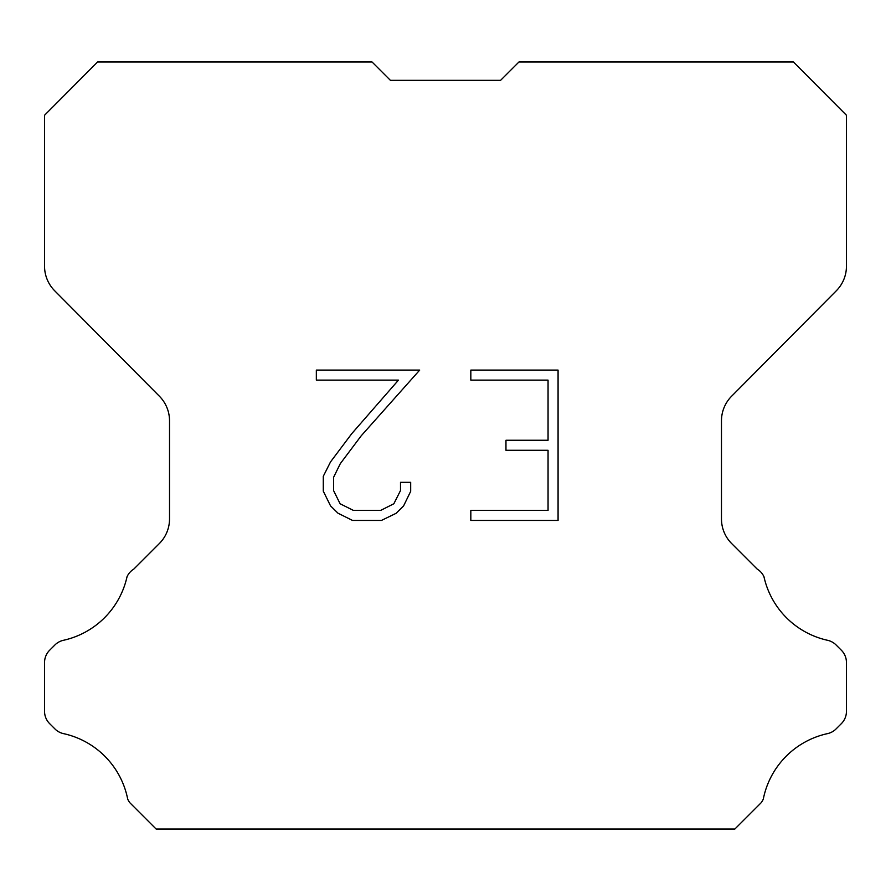 <?xml version="1.0" encoding="UTF-8"?>
<svg xmlns="http://www.w3.org/2000/svg" width="891" height="891" viewBox="0 0 891 891"><rect width="100%" height="100%" fill="white"/><g stroke="black" fill="none" stroke-linecap="round" stroke-linejoin="round"><path stroke-width="1.34" d="M548.054 510.42L548.054 450.278L505.965 450.278L505.965 440.254L548.054 440.254L548.054 380.123L470.827 380.123L470.827 370.099L558.078 370.099L558.078 520.444L470.827 520.444L470.827 510.42L548.054 510.42M410.684 482.321L410.684 491.331L403.545 506.01L396.105 513.305L381.426 520.444L352.546 520.444L337.967 513.194L330.528 505.854L323.288 491.175L323.288 476.295L330.528 461.917L351.767 433.639L398.455 380.123L316.338 380.123L316.338 370.099L419.694 370.099L361.167 435.855L340.317 463.632L333.557 477.353L333.557 490.551L340.117 503.771L353.426 510.42L380.635 510.42L393.855 503.749L400.505 490.551L400.505 482.321L410.684 482.321M390.392 80.324L372.048 61.98L97.576 61.98L44.55 115.251L44.55 266.197A34.86 34.86 0 0 0 54.674 290.767L159.4 396.228A34.86 34.86 0 0 1 169.524 420.786L169.524 518.941A34.86 34.86 0 0 1 159.311 543.588L133.85 569.059A17.43 17.43 0 0 0 127.045 576.7A83.676 83.676 0 0 1 63.439 640.295A17.43 17.43 0 0 0 54.886 644.984L49.651 650.218A17.43 17.43 0 0 0 44.55 662.536L44.55 711.33A17.43 17.43 0 0 0 49.651 723.659L55.376 729.373A17.43 17.43 0 0 0 63.862 733.705A83.676 83.676 0 0 1 127.714 799.138A16.795 16.795 0 0 0 130.119 803.025L156.114 829.02L734.886 829.02L760.881 803.025A16.795 16.795 0 0 0 763.286 799.138A83.676 83.676 0 0 1 827.138 733.705A17.43 17.43 0 0 0 835.624 729.373L841.349 723.659A17.43 17.43 0 0 0 846.45 711.33L846.45 662.536A17.43 17.43 0 0 0 841.349 650.218L836.114 644.984A17.43 17.43 0 0 0 827.561 640.295A83.676 83.676 0 0 1 763.955 576.7A17.43 17.43 0 0 0 757.15 569.059L731.689 543.588A34.86 34.86 0 0 1 721.476 518.941L721.476 420.786A34.86 34.86 0 0 1 731.6 396.228L836.326 290.767A34.86 34.86 0 0 0 846.45 266.197L846.45 115.251L793.424 61.98L518.952 61.98L500.608 80.324L390.392 80.324"/></g></svg>
